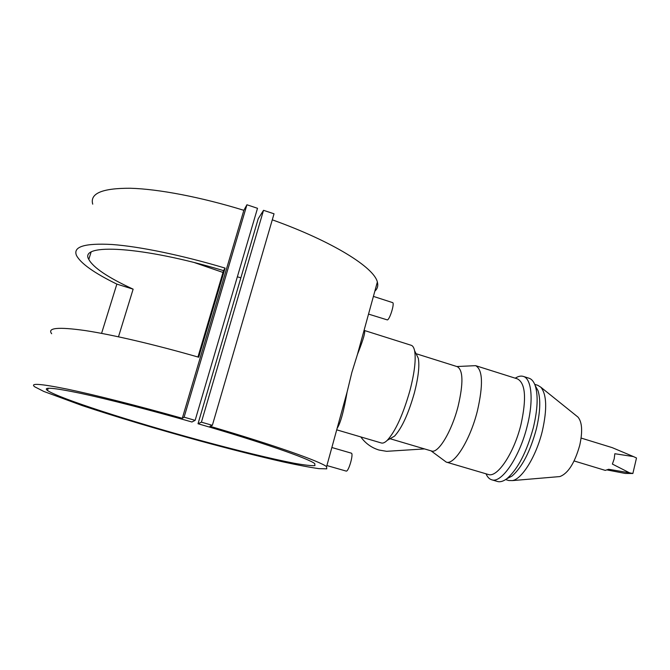 <?xml version="1.0" encoding="UTF-8"?>
<svg xmlns="http://www.w3.org/2000/svg" width="670" height="670" viewBox="0 0 670 670"><rect width="100%" height="100%" fill="white"/><g stroke="black" fill="none" stroke-linecap="round" stroke-linejoin="round"><path stroke-width="1" d="M346.055 471.044L346.281 471.102C348.727 471.596 353.852 453.356 351.323 453.163L331.859 447.51M373.399 296.391L392.587 302.606C394.865 302.765 390.024 318.987 387.428 319.933L368.534 314.104M393.851 450.86L386.607 451.32L379.019 450.039C371.557 447.769 365.485 443.398 360.795 436.924M336.717 429.83L381.414 442.996C383.014 443.448 384.957 442.552 387.26 440.324C395.543 431.187 403.122 414.521 409.998 390.334C414.596 372.436 416.129 359.212 414.588 350.678C413.909 347.562 412.779 345.77 411.196 345.284L364.321 330.461M364.053 330.411L364.279 330.444C365.711 331.349 363.433 339.347 357.445 354.447L351.842 372.486L347.102 392.059C343.752 411.405 340.435 423.474 337.144 428.264M558.361 476.697L559.844 476.571C568.068 473.497 574.701 463.062 579.743 445.265C582.741 431.48 582.155 422.092 577.967 417.083L576.92 416.238M505.599 479.578L508.84 480.532L512.391 480.599C522.114 479.083 536.327 456.086 542.348 430.961C547.239 409.077 546.745 394.496 540.849 387.218L537.859 385.334L534.719 384.346M506.637 478.849L511.972 476.085C522.064 467.342 530.179 451.689 536.327 429.118C540.238 412.519 540.799 399.705 538.01 390.66L535.171 385.526M486.026 473.807C487.408 477.057 489.284 479.05 491.68 479.77L497.517 481.487C500.272 482.266 503.438 481.294 507.022 478.564C517.893 469.101 526.679 452.099 533.379 427.535C537.642 409.479 538.27 395.585 535.28 385.836C533.822 381.607 531.729 379.061 528.99 378.215L523.312 376.414M491.68 479.77C501.478 483.765 519.794 456.932 527.307 425.668C533.831 400.107 531.603 378.374 523.195 376.373C520.825 375.686 518.178 376.289 515.255 378.19M431.053 450.843L446.245 462.091L488.271 474.469C497.241 478.12 514.041 453.255 521 424.411C526.679 398.34 525.473 383.165 517.408 378.868L475.733 365.694M446.245 462.091C454.201 465.457 470.156 440.064 477.375 411.02C483.346 384.789 482.769 369.673 475.633 365.661L456.848 366.532M390.049 438.716L431.572 451.002C438.18 453.816 451.764 431.48 458.138 406.171C463.456 383.274 463.171 370.108 457.275 366.666L416.062 353.693M390.267 438.59L394.563 436.111C401.858 428.122 408.474 413.666 414.412 392.762C418.373 377.269 419.671 365.77 418.289 358.257L416.187 353.953M581.116 438.063L612.212 447.635L633.435 456.571L614.834 453.732L614.197 458.883L612.388 464.067L629.607 472.861L608.678 469.276L605.278 470.39L574.115 460.952M607.564 470.038L625.252 473.439L632.865 473.497L629.607 472.861M101.572 333.375L116.856 284.113C94.177 273.008 80.718 263.452 76.472 255.438C72.821 246.652 84.713 243.009 112.15 244.508C139.687 246.51 182.24 255.287 225.103 268.092L198.705 357.227C155.206 344.682 112.46 334.707 85.257 330.57C58.223 326.759 47.026 327.814 51.665 333.727M182.299 418.306C138.104 405.836 94.755 394.881 67.452 389.17C40.351 383.675 29.472 382.905 34.823 386.858L43.835 391.456L82.192 405.576C115.65 416.715 158.329 429.478 199.777 440.868C231.192 449.403 259.047 456.429 283.343 461.948C298.142 465.164 309.967 467.392 318.82 468.631L326.742 468.849L326.591 466.672C320.67 461.605 274.332 445.14 209.953 426.262L212.357 425.316L201.41 422.167L198.027 423.741C261.158 441.957 309.138 458.732 314.749 463.623L314.925 465.617C311.341 465.859 304.431 465.081 294.205 463.255C271.467 458.858 236.527 450.307 198.571 439.972C132.124 421.832 59.262 398.499 47.486 390.51C42.47 386.749 53.508 387.687 80.601 393.332C107.761 399.144 150.222 410.048 191.955 422L195.129 420.358L184.108 417.175L182.299 418.306L243.855 210.313C201.193 197.156 158.313 188.974 130.231 188.253C102.2 188.153 89.696 193.454 92.728 204.157M374.832 291.174C377.52 288.762 378.366 285.713 377.352 282.028C374.187 267.606 332.931 241.535 272.288 219.819M197.943 357.01L223.529 270.63C142.425 246.183 78.532 242.925 88.792 259.407C93.314 267.673 108.096 277.598 133.137 289.164L118.481 336.801M198.027 423.741L258.218 218.738L263.528 210.313L274.038 213.814L212.357 425.316M240.873 277.807L237.356 276.802M222.993 272.447L194.568 262.648M201.41 422.167L263.528 210.313M195.129 420.358L257.506 208.303L246.928 204.769L243.855 210.313M184.108 417.175L246.928 204.769M633.435 456.571L636.5 457.987L632.865 473.497M116.856 284.113L133.137 289.164M223.529 270.63L225.103 268.092M326.893 465.558L346.172 471.085M424.546 448.917L386.607 451.32M559.844 476.571L512.391 480.599M511.972 476.085L507.022 478.564M394.563 436.111L387.26 440.324M326.591 466.672L347.102 392.059M357.445 354.447L377.352 282.028M345.578 399.362L345.134 399.228M47.486 390.51L48.198 388.24M88.792 259.407L91.036 252.263M418.289 358.257L414.588 350.678M538.01 390.66L535.28 385.836M577.967 417.083L540.849 387.218"/></g></svg>
